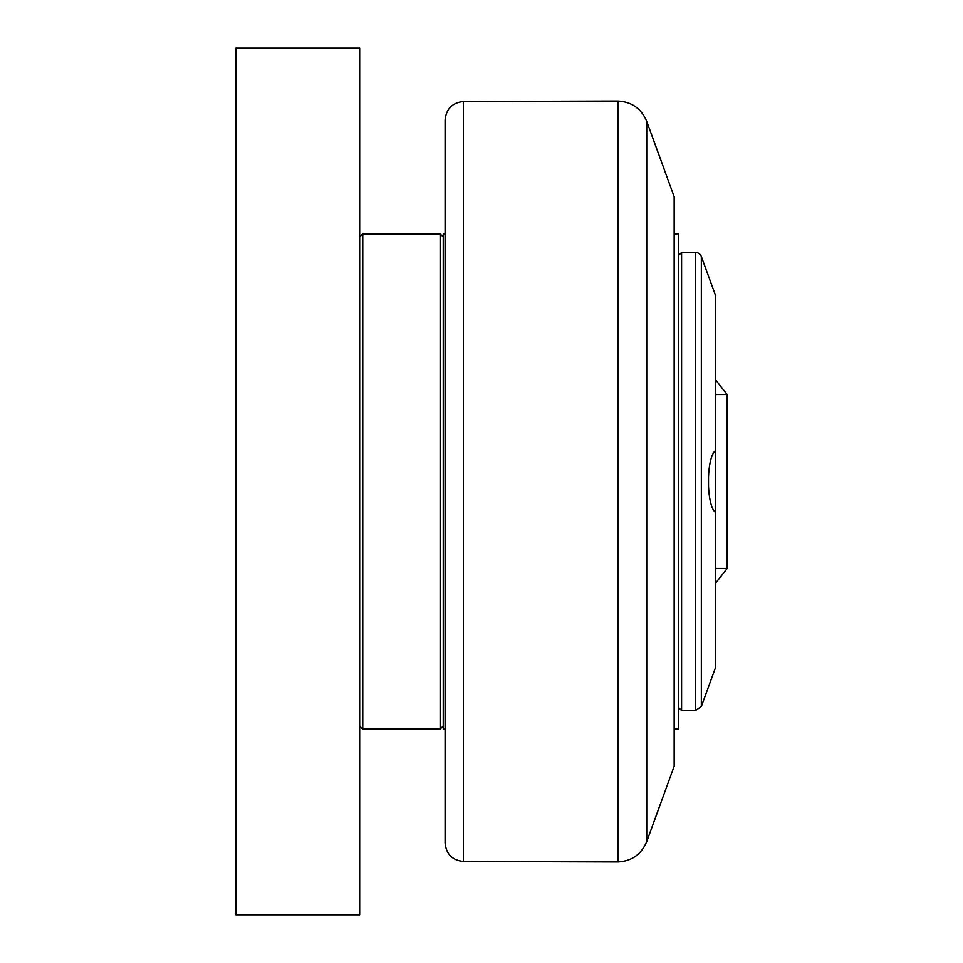 <?xml version="1.0" encoding="UTF-8"?>
<svg xmlns="http://www.w3.org/2000/svg" width="963" height="963" viewBox="0 0 963 963"><rect width="100%" height="100%" fill="white"/><g stroke="black" fill="none" stroke-linecap="round" stroke-linejoin="round"><path stroke-width="1.44" d="M708.515 487.988L708.515 475.012M678.494 707.456L681.587 710.562L681.587 252.438L678.494 255.544M681.587 710.562L695.527 710.562L701.341 706.481L715.641 667.227L715.641 512.497C706.048 505.683 706.048 457.317 715.641 450.503L715.641 512.497M695.527 710.562L695.527 252.438A6.187 6.187 0 0 1 701.341 256.519L715.641 295.773L715.641 450.503M674.16 233.877L678.494 233.877L678.494 729.123L674.16 729.123M445.099 233.877L443.245 233.877L443.245 729.123L445.099 729.123M443.245 236.97L440.151 233.877L440.151 729.123L443.245 726.03M359.668 726.03L362.762 729.123L362.762 233.877L440.151 233.877M235.851 914.85L359.668 914.85L359.668 48.15L235.851 48.15L235.851 914.85M646.751 121.41L674.16 196.729L674.16 766.271L646.751 841.59L646.751 121.41C641.37 108.65 631.776 101.861 617.945 101.043L617.945 861.957C631.776 861.139 641.37 854.35 646.751 841.59M463.384 101.524C452.261 102.752 446.158 108.939 445.099 120.086L445.099 842.914C446.158 854.061 452.261 860.248 463.384 861.476L463.384 101.524L617.945 101.043M701.341 706.481L701.341 256.519M715.641 394.517L727.149 394.517L727.149 568.483L715.641 568.483M695.527 252.438L681.587 252.438M727.149 568.483L715.641 583.133M727.149 394.517L715.641 379.867M362.762 729.123L440.151 729.123M359.668 236.97L362.762 233.877M463.384 861.476L617.945 861.957"/></g></svg>
